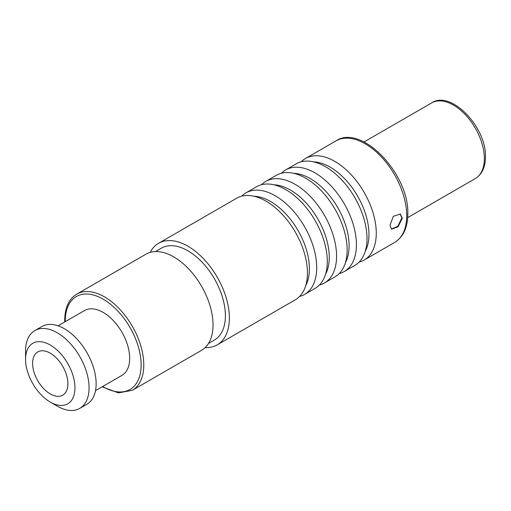 <?xml version="1.0" encoding="UTF-8"?>
<svg xmlns="http://www.w3.org/2000/svg" width="511" height="511" viewBox="0 0 511 511"><rect width="100%" height="100%" fill="white"/><g stroke="black" fill="none" stroke-linecap="round" stroke-linejoin="round"><path stroke-width="0.77" d="M339.272 273.557A58.644 33.86 -120 0 0 344.273 271.526L354.858 265.413A58.644 33.86 -120 0 0 367.007 238.567A58.644 33.86 -120 0 0 341.405 179.546A58.644 33.86 -120 0 0 296.214 163.833L285.623 169.946A58.644 33.86 -120 0 0 281.363 173.261M344.273 271.526A58.644 33.86 -120 0 0 356.416 244.68A58.644 33.86 -120 0 0 330.821 185.659A58.644 33.86 -120 0 0 285.623 169.946M319.42 285.023A58.644 33.86 -120 0 0 324.421 282.985L335.005 276.873A58.644 33.86 -120 0 0 347.154 250.026A58.644 33.86 -120 0 0 321.553 191.005A58.644 33.86 -120 0 0 276.362 175.292L265.777 181.405A58.644 33.86 -120 0 0 261.511 184.72M324.421 282.985A58.644 33.86 -120 0 0 336.564 256.139A58.644 33.86 -120 0 0 310.969 197.118A58.644 33.86 -120 0 0 265.777 181.405M217.22 344.874L295.301 299.797A58.644 33.86 -120 0 0 307.45 272.951A58.644 33.86 -120 0 0 281.848 213.93A58.644 33.86 -120 0 0 236.657 198.217L158.576 243.3A58.644 33.86 -120 0 1 203.768 259.013A58.644 33.86 -120 0 1 229.362 318.027A58.644 33.86 60 0 1 217.22 344.874A58.644 33.86 60 0 1 205.173 347.595M299.567 296.482A58.644 33.86 -120 0 0 304.569 294.445L315.153 288.332A58.644 33.86 -120 0 0 327.302 261.485A58.644 33.86 -120 0 0 301.701 202.471A58.644 33.86 -120 0 0 256.509 186.758L245.925 192.871A58.644 33.86 -120 0 0 241.658 196.179M304.569 294.445A58.644 33.86 -120 0 0 316.711 267.598A58.644 33.86 -120 0 0 291.117 208.584A58.644 33.86 -120 0 0 245.925 192.871M359.124 262.098A58.644 33.86 -120 0 0 364.126 260.061A58.644 33.86 -120 0 0 376.268 233.214A58.644 33.86 -120 0 0 350.674 174.194A58.644 33.86 -120 0 0 305.476 158.487A58.644 33.86 -120 0 0 301.215 161.795M402.298 218.191L398.088 226.756L391.522 229.184L389.944 225.319L393.368 216.294L400.26 214.058L402.298 218.191M158.576 243.3A58.644 33.86 -120 0 0 150.196 252.377M155.491 251.559L161.38 248.161A53.029 30.615 -120 0 1 202.247 262.367A53.029 30.615 -120 0 1 225.396 315.741A53.029 30.615 60 0 1 214.409 340.013L208.526 343.411M76.752 294.138L146.018 254.152A55.527 32.059 -120 0 1 188.802 269.029A55.527 32.059 -120 0 1 213.042 324.907A55.527 32.059 60 0 1 201.545 350.329L132.279 390.315A55.527 32.059 60 0 0 143.783 364.892A55.527 32.059 60 0 0 119.542 309.014A55.527 32.059 60 0 0 76.752 294.138C68.908 298.903 64.891 307.635 64.705 320.32L64.731 321.975M58.069 325.82L84.475 310.573A37.431 21.615 -120 0 1 113.321 320.601A37.431 21.615 -120 0 1 129.666 358.275A37.431 21.615 60 0 1 121.912 375.406L95.506 390.653M34.857 330.579L41.915 326.503A44.923 25.933 -120 0 1 76.529 338.538A44.923 25.933 -120 0 1 96.138 383.742A44.923 25.933 60 0 1 86.832 404.303L79.773 408.378A44.923 25.933 60 0 1 57.315 406.156L50.257 402.08A34.94 20.172 60 0 1 25.55 359.29L25.55 351.14A44.923 25.933 -120 0 1 34.857 330.579A44.923 25.933 -120 0 1 69.47 342.613A44.923 25.933 -120 0 1 89.074 387.817A44.923 25.933 60 0 1 79.773 408.378M50.257 402.08A34.94 20.172 60 0 0 74.957 387.817A34.94 20.172 -120 0 0 50.257 345.027A34.94 20.172 -120 0 0 25.55 359.29M67.899 383.742A24.956 14.41 60 0 1 62.732 395.169A24.956 14.41 60 0 1 43.499 388.481A24.956 14.41 60 0 1 32.608 363.366A24.956 14.41 -120 0 1 37.776 351.945A24.956 14.41 -120 0 1 57.008 358.626A24.956 14.41 -120 0 1 67.899 383.742M400.043 213.943L401.857 217.935L397.807 226.335L391.305 229.043M475.307 178.582C481.95 174.487 485.335 167.314 485.45 157.062C486.657 127.111 450.734 89.706 431.635 102.935A43.671 25.211 60 0 1 465.291 114.636A43.671 25.211 60 0 1 484.351 158.589A43.671 25.211 60 0 1 475.307 178.582L407.689 217.616M394.562 242.489C403.262 237.098 407.676 227.638 407.804 214.115C409.445 174.13 361.418 123.445 335.919 140.908A58.644 33.86 60 0 1 381.11 156.621A58.644 33.86 60 0 1 406.711 215.642A58.644 33.86 60 0 1 394.562 242.489L364.126 260.061M293.768 173.338A54.862 31.676 -120 0 1 349.109 245.804A54.862 31.676 60 0 1 345.404 262.775M365.256 251.316A54.862 31.676 60 0 0 368.961 234.345A54.862 31.676 -120 0 0 313.62 161.878M325.552 274.241A54.862 31.676 60 0 0 329.256 257.269A54.862 31.676 -120 0 0 273.915 184.803M305.699 285.7A54.862 31.676 60 0 0 309.404 268.729A54.862 31.676 -120 0 0 254.063 196.262M65.255 321.668A53.655 30.979 60 0 1 65.255 321.087A53.655 30.979 60 0 1 103.196 299.184A53.655 30.979 60 0 1 141.132 364.892A53.655 30.979 60 0 1 102.692 386.508M431.635 102.935L364.017 141.975M335.919 140.908L305.476 158.487M102.162 386.808L118.411 392.902L132.279 390.315"/></g></svg>
